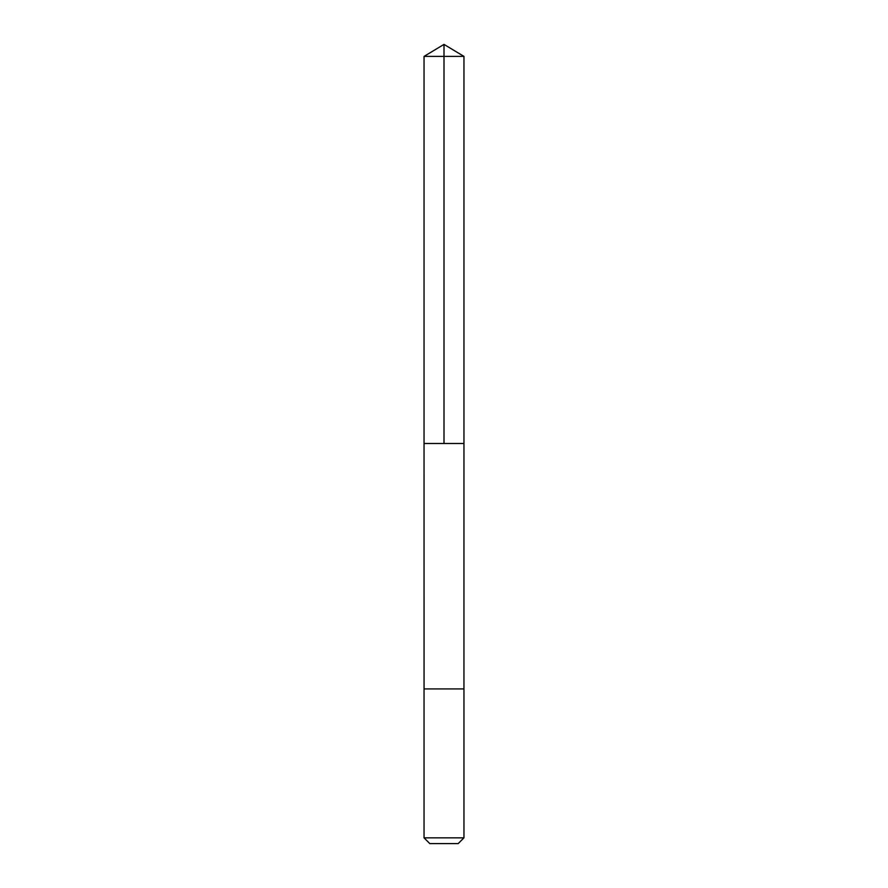 <?xml version="1.0" encoding="UTF-8"?>
<svg xmlns="http://www.w3.org/2000/svg" width="888" height="888" viewBox="0 0 888 888"><rect width="100%" height="100%" fill="white"/><g stroke="black" fill="none" stroke-linecap="round" stroke-linejoin="round"><path stroke-width="1.33" d="M462.448 443.489L463.958 443.489L463.958 56.388L424.042 56.388L424.042 443.489L463.958 443.489L463.947 688.922L424.053 688.922L424.042 443.489L462.448 443.489M463.958 688.922L424.042 688.922L424.042 837.839L463.958 837.839L463.958 688.922M463.958 837.839L458.197 843.6L429.803 843.6L424.042 837.839M444 443.489L444 44.4L424.042 56.388M444 44.4L463.958 56.388"/></g></svg>
